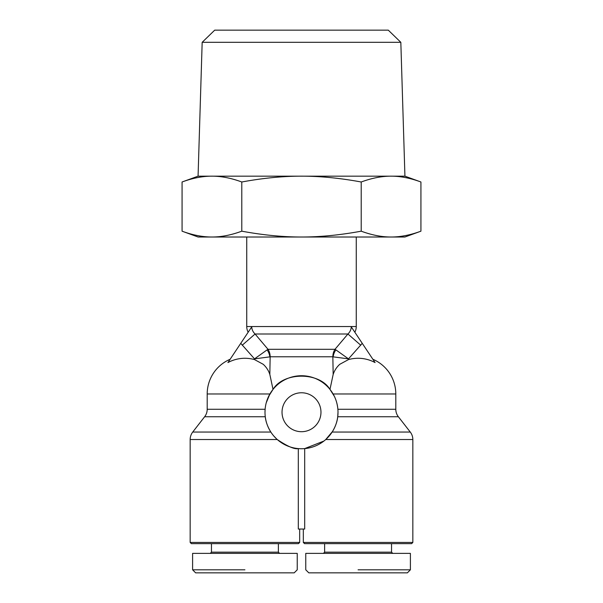 <?xml version="1.0" encoding="UTF-8"?>
<svg xmlns="http://www.w3.org/2000/svg" width="603" height="603" viewBox="0 0 603 603"><rect width="100%" height="100%" fill="white"/><g stroke="black" fill="none" stroke-linecap="round" stroke-linejoin="round"><path stroke-width="0.9" d="M266.224 402.827L269.888 393.978L207.198 393.978L207.198 409.271A12.166 12.166 0 0 1 204.636 416.741L192.726 432.057A12.166 12.166 0 0 0 190.164 439.527L190.164 542.429L299.676 542.429L299.676 529.042M339.768 364.302L348.489 359.584L348.489 358.868L362.252 343.341L375.066 362.576A35.705 35.705 0 0 0 348.489 359.584L339.768 364.302C336.662 367.121 334.461 370.498 333.165 374.44L329.977 389.387C319.394 371.772 283.606 371.772 273.023 389.387L268.599 396.412M303.324 529.042L303.324 542.429L304.545 543.65L411.623 543.65L412.836 542.429L412.836 439.527A12.166 12.166 0 0 0 410.274 432.057L398.364 416.741A12.166 12.166 0 0 1 395.802 409.271L395.802 393.978L333.112 393.978C335.728 398.402 337.318 403.497 337.884 409.271L337.951 410.198M334.401 396.412L329.977 389.387L333.165 374.44L332.848 356.78A12.166 10.115 -90 0 1 334.982 349.31L347.931 334.002C350.034 331.952 351.142 329.577 351.27 326.879L362.252 343.341M246.74 237.009L246.74 326.532A12.166 12.166 0 0 0 248.157 332.23M354.843 332.23A12.166 12.166 0 0 0 356.26 326.532L356.26 237.009M273.837 436.044L276.573 438.901M270.468 431.462L270.845 432.057C267.619 426.781 265.765 421.678 265.275 416.741L265.222 416.289M412.836 439.527L325.741 439.527L332.532 431.462M207.198 409.271L265.116 409.271L264.996 412.233A36.504 36.504 0 0 1 301.5 375.729A36.504 36.504 0 0 1 338.004 412.233A36.504 36.504 0 0 1 301.5 448.738A36.504 36.504 0 0 1 264.996 412.233M320.969 412.233A19.469 19.469 0 0 1 301.5 431.703A19.469 19.469 0 0 1 282.031 412.233A19.469 19.469 0 0 1 301.5 392.764A19.469 19.469 0 0 1 320.969 412.233M335.916 349.883L348.489 358.868L333.165 356.863A12.166 9.987 -68.5 0 1 335.916 349.883L334.982 349.31L268.018 349.31A12.166 10.115 90 0 1 270.152 356.78L332.848 356.78M207.198 393.978A37.718 37.718 0 0 1 230.127 359.275M273.023 389.387L269.835 374.44C268.539 370.498 266.338 367.121 263.232 364.302L254.511 359.584A35.705 35.705 0 0 0 227.934 362.576L240.748 343.341L254.511 358.868L269.835 356.863A12.166 9.987 68.5 0 0 267.084 349.883L268.018 349.31L255.069 334.002L242.255 345.202M372.873 359.275A37.718 37.718 0 0 1 395.802 393.978M240.748 343.341L251.73 326.879C251.858 329.577 252.966 331.952 255.069 334.002L347.931 334.002L360.745 345.202M211.457 543.65L211.457 552.167L278.382 552.167L278.382 543.65M278.382 552.167L279.596 553.381M210.236 553.381L211.457 552.167M192.598 569.805L192.598 553.381L297.241 553.381L297.241 569.805L294.196 572.85L195.636 572.85L192.598 569.805L244.916 569.805C314.721 569.805 314.721 569.805 244.916 569.805M299.676 542.429L298.455 543.65L191.377 543.65L190.164 542.429M391.543 543.65L391.543 552.167L324.618 552.167L324.618 543.65M324.618 552.167L323.404 553.381M392.764 553.381L391.543 552.167M358.084 569.805C288.279 569.805 288.279 569.805 358.084 569.805L410.402 569.805L407.364 572.85L308.804 572.85L305.759 569.805L305.759 553.381L410.402 553.381L410.402 569.805M400.829 42.316L388.287 30.15L214.713 30.15L202.171 42.316L400.829 42.316L404.93 176.166L301.5 176.166C282.89 176.144 262.983 178.081 241.788 181.993C231.183 178.081 221.233 176.144 211.924 176.166C202.623 176.144 192.666 178.081 182.068 181.993L182.068 231.183C192.666 235.095 202.623 237.032 211.924 237.009L198.07 237.009L182.068 231.183M241.788 231.183C262.983 235.095 282.89 237.032 301.5 237.009C320.11 237.032 340.017 235.095 361.212 231.183C371.817 235.095 381.767 237.032 391.076 237.009C400.377 237.032 410.334 235.095 420.932 231.183L404.93 237.009L211.924 237.009C221.233 237.032 231.183 235.095 241.788 231.183L241.788 181.993M420.932 231.183L420.932 181.993C410.334 178.081 400.377 176.144 391.076 176.166C381.767 176.144 371.817 178.081 361.212 181.993C340.017 178.081 320.11 176.144 301.5 176.166L198.07 176.166L182.068 181.993M361.212 231.183L361.212 181.993M412.836 542.429L303.324 542.429M323.909 441.049L304.696 448.594L304.696 529.042L298.304 529.042L298.304 448.594C294.566 449.461 287.548 446.439 277.259 439.527L190.164 439.527M269.835 374.44L270.152 356.78M254.511 359.584L254.511 358.868L267.084 349.883M338.004 412.233L337.725 416.741C337.235 421.678 335.381 426.781 332.155 432.057L410.274 432.057M328.296 437.024L326.427 438.901M274.704 437.024L273.521 435.675M272.398 434.266L271.358 432.818M270.845 432.057L192.726 432.057M356.26 326.532L246.74 326.532M395.802 409.271L337.884 409.271M337.725 416.741L398.364 416.741M204.636 416.741L265.275 416.741M404.93 176.166L420.932 181.993M202.171 42.316L198.07 176.166"/></g></svg>
